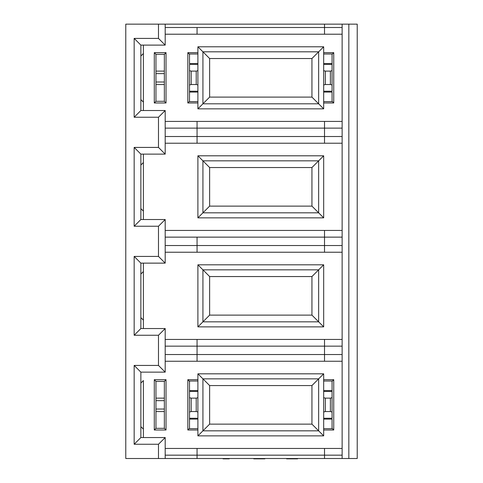 <?xml version="1.0" encoding="UTF-8"?>
<svg xmlns="http://www.w3.org/2000/svg" width="483" height="483" viewBox="0 0 483 483"><rect width="100%" height="100%" fill="white"/><g stroke="black" fill="none" stroke-linecap="round" stroke-linejoin="round"><path stroke-width="0.72" d="M125.779 458.512L125.779 24.15L342.127 24.15L342.127 458.512L342.127 24.15L348.835 24.15L125.779 24.15L125.779 458.512L158.484 458.512L125.779 458.512M143.391 380.556L140.873 383.043L143.391 380.556L143.391 429.139L143.391 380.556M140.873 426.652L143.391 429.139L140.873 426.652M143.391 437.55L143.391 429.139L143.391 437.55M197.897 373.824L323.676 373.824L323.676 379.692L333.741 379.692L333.741 430.003L323.676 430.003L323.676 435.871L197.897 435.871L197.897 430.003L187.833 430.003L187.833 379.692L197.897 379.692L197.897 373.824L197.897 435.871L202.926 430.842L202.926 378.853L197.897 373.824L202.926 378.853L318.647 378.853L318.647 430.842L202.926 430.842L318.647 430.842L311.94 424.134L209.634 424.134L202.926 430.842L209.634 424.134L209.634 385.561L202.926 378.853L202.926 430.842L197.897 435.871L323.676 435.871L318.647 430.842L318.647 378.853L202.926 378.853L209.634 385.561L311.94 385.561L318.647 378.853L311.94 385.561L311.94 424.134L323.676 435.871L323.676 373.824L318.647 378.853L323.676 373.824L197.897 373.824M154.294 430.003L154.294 379.692L166.031 379.692L166.031 430.003L154.294 430.003L166.031 430.003L164.353 428.324L155.967 428.324L154.294 430.003L155.967 428.324L164.353 428.324L164.353 381.371L155.967 381.371L155.967 428.324L155.967 381.371L164.353 381.371L166.031 379.692L154.294 379.692L155.967 381.371L154.294 379.692L154.294 430.003M140.873 372.145L140.873 437.55L165.192 437.55L165.192 458.512L158.484 458.512L158.484 444.257L134.165 444.257L134.165 365.438L158.484 365.438L158.484 335.25L134.165 335.25L134.165 256.425L158.484 256.425L158.484 226.237L134.165 226.237L134.165 147.418L158.484 147.418L158.484 117.23L134.165 117.23L134.165 38.405L158.484 38.405L158.484 24.15L158.484 38.405L134.165 38.405L140.873 45.112L140.873 110.522L165.192 110.522L165.192 154.125L158.484 147.418L134.165 147.418L134.165 226.237L158.484 226.237L158.484 256.425L134.165 256.425L140.873 263.132L140.873 328.543L165.192 328.543L165.192 372.145L158.484 365.438L134.165 365.438L140.873 372.145L165.192 372.145L140.873 372.145L134.165 365.438L134.165 444.257L140.873 437.55L140.873 372.145M165.192 448.453L342.127 448.453L197.058 448.453L197.058 455.161L165.192 455.161L197.058 455.161L197.058 458.512L165.192 458.512L197.058 458.512L197.058 455.161L324.516 455.161L324.516 448.453L324.516 458.512L197.058 458.512L324.516 458.512L324.516 455.161L342.127 455.161L197.058 455.161L197.058 448.453L165.192 448.453M357.221 24.15L357.221 458.512L324.516 458.512L348.835 458.512L348.835 24.15L357.221 24.15L348.835 24.15L348.835 458.512L357.221 458.512L357.221 24.15M143.391 328.543L143.391 320.126L140.873 317.639L143.391 320.126L143.391 271.549L140.873 274.036L143.391 271.549L143.391 263.132L143.391 328.543M165.192 263.132L140.873 263.132L165.192 263.132L158.484 256.425L165.192 263.132L165.192 219.53L158.484 226.237L165.192 219.53L140.873 219.53L134.165 226.237L140.873 219.53L140.873 154.125L134.165 147.418L140.873 154.125L165.192 154.125L140.873 154.125L140.873 219.53L165.192 219.53L165.192 263.132M134.165 256.425L134.165 335.25L140.873 328.543L140.873 263.132L134.165 256.425M158.484 335.25L165.192 328.543L140.873 328.543L134.165 335.25L158.484 335.25L158.484 365.438L165.192 372.145L165.192 328.543L158.484 335.25M143.391 162.536L143.391 154.125L143.391 162.536L140.873 165.023L143.391 162.536L143.391 211.119L143.391 162.536M140.873 208.632L143.391 211.119L140.873 208.632M143.391 219.53L143.391 211.119L143.391 219.53M323.676 217.851L197.897 217.851L197.897 155.804L323.676 155.804L323.676 217.851L323.676 155.804L318.647 160.833L318.647 212.822L323.676 217.851L318.647 212.822L202.926 212.822L202.926 160.833L318.647 160.833L202.926 160.833L209.634 167.541L311.94 167.541L318.647 160.833L311.94 167.541L311.94 206.114L209.634 206.114L209.634 167.541L202.926 160.833L202.926 212.822L209.634 206.114L202.926 212.822L318.647 212.822L311.94 206.114L318.647 212.822L318.647 160.833L323.676 155.804L197.897 155.804L202.926 160.833L197.897 155.804L197.897 217.851L202.926 212.822L197.897 217.851L323.676 217.851M143.391 110.522L143.391 102.106L140.873 99.619L143.391 102.106L143.391 53.528L140.873 56.016L143.391 53.528L143.391 45.112L143.391 110.522M165.192 45.112L140.873 45.112L165.192 45.112L158.484 38.405L165.192 45.112L165.192 24.15L165.192 45.112M134.165 38.405L134.165 117.23L140.873 110.522L140.873 45.112L134.165 38.405M158.484 117.23L165.192 110.522L140.873 110.522L134.165 117.23L158.484 117.23L158.484 147.418L165.192 154.125L165.192 110.522L158.484 117.23M165.192 27.507L197.058 27.507L197.058 34.215L165.192 34.215L324.516 34.215L324.516 24.15L324.516 27.507L197.058 27.507L324.516 27.507L324.516 34.215L197.058 34.215L197.058 27.507L165.192 27.507M342.127 34.215L324.516 34.215L342.127 34.215M342.127 27.507L324.516 27.507L342.127 27.507M323.676 108.844L197.897 108.844L197.897 102.976L187.833 102.976L187.833 52.659L197.897 52.659L197.897 46.791L323.676 46.791L323.676 52.659L333.741 52.659L333.741 102.976L323.676 102.976L323.676 108.844L323.676 46.791L318.647 51.82L318.647 103.809L323.676 108.844L318.647 103.809L202.926 103.809L202.926 51.82L318.647 51.82L202.926 51.82L209.634 58.528L311.94 58.528L318.647 51.82L311.94 58.528L311.94 97.101L209.634 97.101L209.634 58.528L202.926 51.82L202.926 103.809L209.634 97.101L202.926 103.809L318.647 103.809L311.94 97.101L318.647 103.809L318.647 51.82L323.676 46.791L197.897 46.791L202.926 51.82L197.897 46.791L197.897 108.844L202.926 103.809L197.897 108.844L323.676 108.844M154.294 102.976L154.294 52.659L166.031 52.659L166.031 102.976L154.294 102.976L166.031 102.976L164.353 101.297L155.967 101.297L154.294 102.976L155.967 101.297L164.353 101.297L164.353 54.337L155.967 54.337L155.967 101.297L155.967 54.337L164.353 54.337L166.031 52.659L154.294 52.659L155.967 54.337L154.294 52.659L154.294 102.976M165.192 121.42L342.127 121.42L324.516 121.42L324.516 128.128L342.127 128.128L324.516 128.128L324.516 121.42L197.058 121.42L197.058 143.222L165.192 143.222L324.516 143.222L324.516 128.128L197.058 128.128L324.516 128.128L324.516 136.514L197.058 136.514L324.516 136.514L324.516 143.222L197.058 143.222L197.058 136.514L165.192 136.514L197.058 136.514L197.058 128.128L165.192 128.128L197.058 128.128L197.058 121.42L165.192 121.42M342.127 143.222L324.516 143.222L342.127 143.222M342.127 136.514L324.516 136.514L342.127 136.514M189.511 54.337L187.833 52.659L187.833 102.976L189.511 101.297L187.833 102.976L197.897 102.976L197.897 52.659L187.833 52.659L189.511 54.337M189.511 91.233L189.511 64.402L189.511 101.629L197.897 101.629L189.511 101.629L189.511 91.233L197.897 91.233M332.062 101.297L333.741 102.976L333.741 52.659L332.062 54.337L333.741 52.659L323.676 52.659L323.676 102.976L333.741 102.976L332.062 101.297M332.062 64.402L332.062 91.233L332.062 53.999L323.676 53.999L332.062 53.999L332.062 64.402L323.676 64.402M164.353 82.007L155.967 82.007L164.353 82.007M155.967 84.525L164.353 84.525L155.967 84.525M155.967 73.621L164.353 73.621L155.967 73.621M164.353 71.11L155.967 71.11L164.353 71.11M164.353 101.297L166.031 102.976L166.031 52.659L164.353 54.337L164.353 101.297M165.192 230.433L342.127 230.433L165.192 230.433M165.192 237.141L197.058 237.141L197.058 252.235L165.192 252.235L324.516 252.235L324.516 230.433L324.516 237.141L197.058 237.141L324.516 237.141L324.516 245.527L197.058 245.527L324.516 245.527L324.516 252.235L197.058 252.235L197.058 245.527L165.192 245.527L197.058 245.527L197.058 237.141L165.192 237.141M342.127 252.235L324.516 252.235L342.127 252.235M342.127 245.527L324.516 245.527L342.127 245.527M342.127 237.141L324.516 237.141L342.127 237.141M323.676 326.864L197.897 326.864L197.897 264.811L323.676 264.811L323.676 326.864L323.676 264.811L318.647 269.84L318.647 321.835L323.676 326.864L318.647 321.835L202.926 321.835L202.926 269.84L318.647 269.84L202.926 269.84L209.634 276.554L311.94 276.554L318.647 269.84L311.94 276.554L311.94 315.121L209.634 315.121L209.634 276.554L202.926 269.84L202.926 321.835L209.634 315.121L202.926 321.835L318.647 321.835L311.94 315.121L318.647 321.835L318.647 269.84L323.676 264.811L197.897 264.811L202.926 269.84L197.897 264.811L197.897 326.864L202.926 321.835L197.897 326.864L323.676 326.864M165.192 339.44L342.127 339.44L324.516 339.44L324.516 346.148L342.127 346.148L324.516 346.148L324.516 339.44L197.058 339.44L197.058 361.242L165.192 361.242L324.516 361.242L324.516 346.148L197.058 346.148L324.516 346.148L324.516 354.534L197.058 354.534L324.516 354.534L324.516 361.242L197.058 361.242L197.058 354.534L165.192 354.534L197.058 354.534L197.058 346.148L165.192 346.148L197.058 346.148L197.058 339.44L165.192 339.44M342.127 361.242L324.516 361.242L342.127 361.242M342.127 354.534L324.516 354.534L342.127 354.534M158.484 444.257L165.192 437.55L140.873 437.55L134.165 444.257L158.484 444.257L158.484 458.512L165.192 458.512L165.192 437.55L158.484 444.257M229.232 458.512L229.232 458.85L229.232 458.512M223.049 458.85L223.049 458.512L223.049 458.85L226.074 458.85L226.074 458.512L226.074 458.85L227.904 458.85L227.904 458.512L227.904 458.85L229.232 458.85L223.049 458.85M264.853 458.85L264.853 458.512L264.853 458.85M253.762 458.85L253.762 458.512L253.998 458.85M254.155 458.85L254.155 458.512L254.155 458.85L255.791 458.85L255.791 458.512L255.791 458.85L259.6 458.85L259.6 458.512L259.6 458.85L263.422 458.85L263.422 458.512L263.422 458.85L264.829 458.85L264.829 458.512L264.829 458.85L254.155 458.85M286.6 458.85L286.6 458.512L286.6 458.85L286.805 458.512L286.805 458.85L288.52 458.85L288.52 458.512L288.52 458.85L291.853 458.85L291.853 458.512L291.853 458.85L294.376 458.85L294.376 458.512L294.376 458.85L296.139 458.85L296.139 458.512L296.139 458.85L296.761 458.512L296.761 458.85L296.761 458.512L296.761 458.85L297.582 458.85L297.582 458.512L297.582 458.85L286.805 458.85M296.176 458.85L296.761 458.85M332.062 428.324L333.741 430.003L333.741 379.692L332.062 381.371L333.741 379.692L323.676 379.692L323.676 430.003L333.741 430.003L332.062 428.324M332.062 391.429L332.062 418.266L332.062 381.033L323.676 381.033L332.062 381.033L332.062 391.429L323.676 391.429M189.511 381.371L187.833 379.692L187.833 430.003L189.511 428.324L187.833 430.003L197.897 430.003L197.897 379.692L187.833 379.692L189.511 381.371M189.511 418.266L189.511 391.429L189.511 418.266L197.897 418.266L189.511 418.266L189.511 428.663L197.897 428.663L189.511 428.663L189.511 418.266L197.897 418.266M164.353 409.041L155.967 409.041L164.353 409.041M155.967 411.558L164.353 411.558L155.967 411.558M155.967 400.655L164.353 400.655L155.967 400.655M164.353 398.137L155.967 398.137L164.353 398.137M164.353 428.324L166.031 430.003L166.031 379.692L164.353 381.371L164.353 428.324M197.897 92.072L189.511 92.072L197.897 92.072M189.511 63.563L197.897 63.563L189.511 63.563L189.511 53.999L189.511 63.563M197.897 53.999L189.511 53.999L197.897 53.999M323.676 63.563L332.062 63.563L323.676 63.563M332.062 92.072L323.676 92.072L332.062 92.072L332.062 101.629L332.062 92.072M323.676 101.629L332.062 101.629L323.676 101.629M323.676 390.59L332.062 390.59L323.676 390.59M332.062 419.105L323.676 419.105L332.062 419.105L332.062 428.663L332.062 419.105M323.676 428.663L332.062 428.663L323.676 428.663M189.511 390.59L197.897 390.59L189.511 390.59L189.511 381.033L189.511 391.429L189.511 390.59L189.511 391.429L197.897 391.429M197.897 381.033L189.511 381.033L197.897 381.033M197.897 419.105L189.511 419.105L197.897 419.105M189.511 64.402L197.897 64.402M191.19 71.11L196.219 71.11L197.897 70.657L196.219 71.11L196.219 84.525L197.897 84.972L196.219 84.525L191.19 84.525L189.511 84.972L191.19 84.525L191.19 71.11L189.511 70.657L191.19 71.11L191.19 84.525L196.219 84.525L196.219 71.11L191.19 71.11M332.062 91.233L323.676 91.233M332.062 84.972L330.384 84.525L325.355 84.525L323.676 84.972L325.355 84.525L325.355 71.11L323.676 70.657L325.355 71.11L330.384 71.11L332.062 70.657L330.384 71.11L330.384 84.525L332.062 84.972M332.062 418.266L323.676 418.266M332.062 412.005L330.384 411.558L325.355 411.558L323.676 412.005L325.355 411.558L325.355 398.137L323.676 397.69L325.355 398.137L330.384 398.137L332.062 397.69L330.384 398.137L330.384 411.558L332.062 412.005M191.19 398.137L196.219 398.137L197.897 397.69L196.219 398.137L196.219 411.558L197.897 412.005L196.219 411.558L191.19 411.558L189.511 412.005L191.19 411.558L191.19 398.137L189.511 397.69L191.19 398.137L191.19 411.558L196.219 411.558L196.219 398.137L191.19 398.137M325.355 84.525L330.384 84.525L330.384 71.11L325.355 71.11L325.355 84.525M325.355 411.558L330.384 411.558L330.384 398.137L325.355 398.137L325.355 411.558M311.94 315.121L311.94 276.554L209.634 276.554L209.634 315.121L311.94 315.121M209.634 167.541L209.634 206.114L311.94 206.114L311.94 167.541L209.634 167.541M209.634 58.528L209.634 97.101L311.94 97.101L311.94 58.528L209.634 58.528M209.634 385.561L209.634 424.134L311.94 424.134L311.94 385.561L209.634 385.561"/></g></svg>
